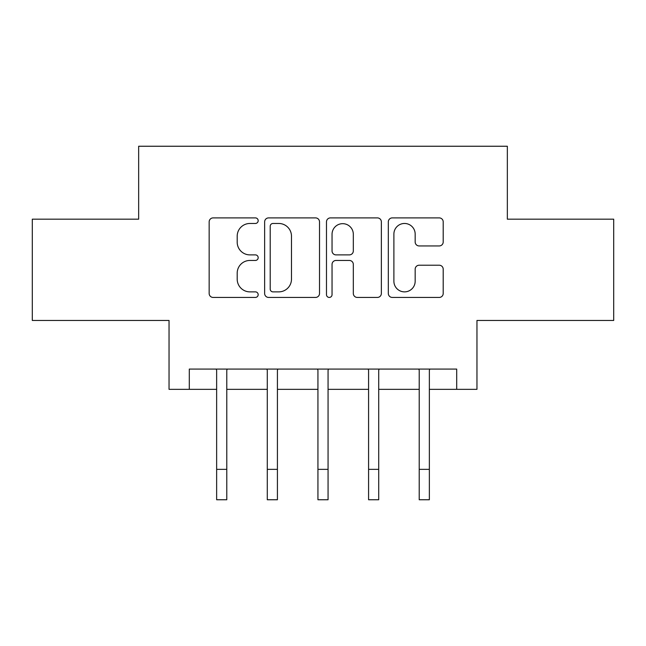 <?xml version="1.0" encoding="UTF-8"?>
<svg xmlns="http://www.w3.org/2000/svg" width="646" height="646" viewBox="0 0 646 646"><rect width="100%" height="100%" fill="white"/><g stroke="black" fill="none" stroke-linecap="round" stroke-linejoin="round"><path stroke-width="0.97" d="M258.174 220.682A2.786 2.786 0 0 0 255.396 217.896L213.14 217.896A3.973 3.973 0 0 0 209.159 221.877L209.159 293.462A3.973 3.973 0 0 0 213.14 297.435L255.396 297.435A2.786 2.786 0 0 0 258.174 294.657A2.786 2.786 0 0 0 255.396 291.871L249.921 291.871A12.726 12.726 0 0 1 237.195 279.145L237.195 273.177A12.726 12.726 0 0 1 249.921 260.451L255.396 260.451A2.786 2.786 0 0 0 258.174 257.665A2.786 2.786 0 0 0 255.396 254.887L249.921 254.887A12.726 12.726 0 0 1 237.195 242.161L237.195 236.194A12.726 12.726 0 0 1 249.921 223.468L255.396 223.468A2.786 2.786 0 0 0 258.174 220.682M439.223 245.94A3.973 3.973 0 0 0 443.204 241.959L443.204 221.877A3.973 3.973 0 0 0 439.223 217.896L392.3 217.896A3.973 3.973 0 0 0 388.319 221.877L388.319 293.462A3.973 3.973 0 0 0 392.3 297.435L439.223 297.435A3.973 3.973 0 0 0 443.204 293.462L443.204 269.204A3.973 3.973 0 0 0 439.223 265.223L419.141 265.223A3.973 3.973 0 0 0 415.168 269.204L415.168 281.228A10.635 10.635 0 0 1 404.525 291.871A10.635 10.635 0 0 1 393.89 281.228L393.89 234.102A10.635 10.635 0 0 1 404.525 223.468A10.635 10.635 0 0 1 415.168 234.102L415.168 241.959A3.973 3.973 0 0 0 419.141 245.94L439.223 245.94M189.302 389.344L189.302 369.084L456.698 369.084L456.698 389.344L476.958 389.344L476.958 320.464L613.7 320.464L613.7 219.18L507.344 219.18L507.344 146.246L138.656 146.246L138.656 219.18L32.3 219.18L32.3 320.464L169.042 320.464L169.042 389.344L216.644 389.344M319.52 221.877A3.973 3.973 0 0 0 315.547 217.896L268.615 217.896A3.973 3.973 0 0 0 264.642 221.877L264.642 293.462A3.973 3.973 0 0 0 268.615 297.435L315.547 297.435A3.973 3.973 0 0 0 319.52 293.462L319.52 221.877M330.453 217.896L377.385 217.896A3.973 3.973 0 0 1 381.358 221.877L381.358 293.462A3.973 3.973 0 0 1 377.385 297.435L357.303 297.435A3.973 3.973 0 0 1 353.322 293.462L353.322 264.432A3.973 3.973 0 0 0 349.349 260.451L336.025 260.451A3.973 3.973 0 0 0 332.044 264.432L332.044 294.657A2.786 2.786 0 0 1 329.266 297.435A2.786 2.786 0 0 1 326.48 294.657L326.48 221.877A3.973 3.973 0 0 1 330.453 217.896M226.778 389.344L267.291 389.344M277.417 389.344L317.937 389.344M328.063 389.344L368.583 389.344M378.709 389.344L419.222 389.344M429.356 389.344L456.698 389.344M272.992 223.468A2.786 2.786 0 0 0 270.206 226.253L270.206 289.085A2.786 2.786 0 0 0 272.992 291.871L278.757 291.871A12.726 12.726 0 0 0 291.483 279.145L291.483 236.194A12.726 12.726 0 0 0 278.757 223.468L272.992 223.468M353.322 234.304A10.635 10.635 0 0 0 342.687 223.669A10.635 10.635 0 0 0 332.044 234.304L332.044 250.906A3.973 3.973 0 0 0 336.025 254.887L349.349 254.887A3.973 3.973 0 0 0 353.322 250.906L353.322 234.304M216.168 369.084L216.644 370.279L216.644 469.359L226.778 469.359L226.778 370.279L227.255 369.084M216.644 469.359L216.644 499.754L226.778 499.754L226.778 469.359M266.806 369.084L267.291 370.279L267.291 469.359L277.417 469.359L277.417 370.279L277.901 369.084M267.291 469.359L267.291 499.754L277.417 499.754L277.417 469.359M317.452 369.084L317.937 370.279L317.937 469.359L328.063 469.359L328.063 370.279L328.548 369.084M317.937 469.359L317.937 499.754L328.063 499.754L328.063 469.359M368.099 369.084L368.583 370.279L368.583 469.359L378.709 469.359L378.709 370.279L379.194 369.084M368.583 469.359L368.583 499.754L378.709 499.754L378.709 469.359M418.745 369.084L419.222 370.279L419.222 469.359L429.356 469.359L429.356 370.279L429.832 369.084M419.222 469.359L419.222 499.754L429.356 499.754L429.356 469.359"/></g></svg>

